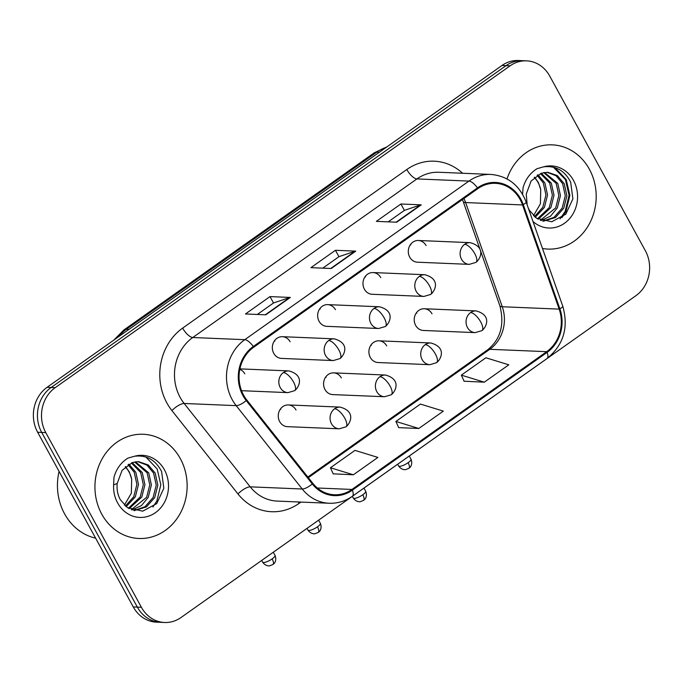 <?xml version="1.0" encoding="UTF-8"?>
<svg xmlns="http://www.w3.org/2000/svg" width="683" height="683" viewBox="0 0 683 683"><rect width="100%" height="100%" fill="white"/><g stroke="black" fill="none" stroke-linecap="round" stroke-linejoin="round"><path stroke-width="1.02" d="M341.363 377.947A10.868 9.605 92.4 0 0 333.637 372.875A10.868 9.605 92.4 0 0 324.912 378.314A10.868 9.605 92.4 0 0 325.006 389.523A10.868 9.605 92.4 0 0 332.732 394.595L384.555 396.746A10.868 9.605 92.4 0 1 376.82 391.683A10.868 9.605 92.4 0 1 379.97 376.7A10.868 4.2 54.7 0 1 390.087 386.108A10.868 4.2 -125.3 0 1 391.282 394.765L384.555 396.746M386.689 345.88A10.868 9.605 92.4 0 0 378.963 340.817A10.868 9.605 92.4 0 0 370.237 346.247A10.868 9.605 92.4 0 0 370.323 357.457A10.868 9.605 92.4 0 0 378.058 362.528L429.872 364.688A10.868 9.605 92.4 0 1 422.145 359.617A10.868 9.605 92.4 0 1 425.296 344.633A10.868 4.2 54.7 0 1 435.404 354.042A10.868 4.2 -125.3 0 1 436.599 362.699L429.872 364.688M432.015 313.813A10.868 9.605 92.4 0 0 424.28 308.75A10.868 9.605 92.4 0 0 415.554 314.18A10.868 9.605 92.4 0 0 415.648 325.39A10.868 9.605 92.4 0 0 423.375 330.461L475.197 332.621A10.868 9.605 92.4 0 1 467.471 327.55A10.868 9.605 92.4 0 1 470.613 312.566A10.868 4.2 54.7 0 1 480.73 321.975A10.868 4.2 -125.3 0 1 481.925 330.632L475.197 332.621M296.038 410.013A10.868 9.605 92.4 0 0 288.311 404.942A10.868 9.605 92.4 0 0 279.586 410.381A10.868 9.605 92.4 0 0 279.68 421.59A10.868 9.605 92.4 0 0 287.406 426.662L339.229 428.813A10.868 9.605 92.4 0 1 331.494 423.75A10.868 9.605 92.4 0 1 334.644 408.767A10.868 4.2 54.7 0 1 344.761 418.175A10.868 4.2 -125.3 0 1 345.957 426.832L339.229 428.813M290.113 341.756A10.868 9.605 92.4 0 0 282.386 336.693A10.868 9.605 92.4 0 0 273.661 342.123A10.868 9.605 92.4 0 0 273.746 353.333A10.868 9.605 92.4 0 0 281.481 358.404L333.295 360.564A10.868 9.605 92.4 0 1 325.569 355.493A10.868 9.605 92.4 0 1 328.719 340.51A10.868 4.2 54.7 0 1 338.828 349.918A10.868 4.2 -125.3 0 1 340.023 358.575L333.295 360.564M335.438 309.689A10.868 9.605 92.4 0 0 327.703 304.627A10.868 9.605 92.4 0 0 318.987 310.056A10.868 9.605 92.4 0 0 319.072 321.266A10.868 9.605 92.4 0 0 326.807 326.337L378.621 328.497A10.868 9.605 92.4 0 1 370.895 323.426A10.868 9.605 92.4 0 1 374.036 308.443A10.868 4.2 54.7 0 1 384.153 317.851A10.868 4.2 -125.3 0 1 385.349 326.508L378.621 328.497M380.755 277.631A10.868 9.605 92.4 0 0 373.029 272.56A10.868 9.605 92.4 0 0 364.304 277.99A10.868 9.605 92.4 0 0 364.398 289.199A10.868 9.605 92.4 0 0 372.124 294.271L423.947 296.431A10.868 9.605 92.4 0 1 416.212 291.359A10.868 9.605 92.4 0 1 419.362 276.376A10.868 4.2 54.7 0 1 429.479 285.784A10.868 4.2 -125.3 0 1 430.674 294.441L423.947 296.431M426.081 245.564A10.868 9.605 92.4 0 0 418.355 240.493A10.868 9.605 92.4 0 0 409.629 245.923A10.868 9.605 92.4 0 0 409.723 257.141A10.868 9.605 92.4 0 0 417.45 262.204L469.272 264.364A10.868 9.605 92.4 0 1 461.537 259.292A10.868 9.605 92.4 0 1 464.688 244.309A10.868 4.2 54.7 0 1 474.805 253.717A10.868 4.2 -125.3 0 1 476 262.374L469.272 264.364M244.787 373.823A10.868 9.605 92.4 0 0 239.81 369.332M410.56 244.437A10.868 9.605 -87.6 0 1 410.842 244.924M365.234 276.504A10.868 9.605 -87.6 0 1 365.516 276.991M319.909 308.571A10.868 9.605 -87.6 0 1 320.199 309.058M274.583 340.629A10.868 9.605 -87.6 0 1 274.873 341.124M280.517 408.886A10.868 9.605 -87.6 0 1 280.798 409.382M416.485 312.686A10.868 9.605 -87.6 0 1 416.775 313.181M371.159 344.753A10.868 9.605 -87.6 0 1 371.45 345.248M325.842 376.82A10.868 9.605 -87.6 0 1 326.124 377.315M101.767 514.154A52.156 46.094 92.4 0 0 138.871 538.486A52.156 46.094 92.4 0 0 180.747 512.412A52.156 46.094 92.4 0 0 180.303 458.592A52.156 46.094 92.4 0 0 143.208 434.26A52.156 46.094 92.4 0 0 101.332 460.333A52.156 46.094 92.4 0 0 101.767 514.154A52.156 46.094 92.4 0 0 138.871 538.486A52.156 46.094 92.4 0 0 180.747 512.412A52.156 46.094 92.4 0 0 180.303 458.592A52.156 46.094 92.4 0 0 143.208 434.26A52.156 46.094 92.4 0 0 101.332 460.333A52.156 46.094 92.4 0 0 101.767 514.154M542.481 248.484A52.156 46.094 92.4 0 0 547.92 249.082A52.156 46.094 92.4 0 0 589.796 223.008A52.156 46.094 92.4 0 0 589.361 169.188A52.156 46.094 92.4 0 0 552.265 144.856A52.156 46.094 92.4 0 0 506.999 178.929A52.156 46.094 92.4 0 1 552.265 144.856A52.156 46.094 92.4 0 1 589.361 169.188A52.156 46.094 92.4 0 1 589.796 223.008A52.156 46.094 92.4 0 1 547.92 249.082A52.156 46.094 92.4 0 1 542.481 248.484M243.609 395.175A34.773 30.726 -87.6 0 1 253.683 347.237L477.844 188.645A34.773 30.726 -87.6 0 1 495.397 183.326A34.773 30.726 -87.6 0 1 522.529 204.934L559.164 309.117A34.773 30.726 -87.6 0 1 546.69 351.677L351.958 489.446A34.773 30.726 -87.6 0 1 334.397 494.765A34.773 30.726 -87.6 0 1 312.865 483.376L246.811 400.007A34.773 30.726 -87.6 0 1 243.609 395.175M242.96 395.645A35.644 31.495 92.4 0 0 246.23 400.588L312.285 483.957A35.644 31.495 92.4 0 0 352.36 490.181L547.092 352.411A35.644 31.495 92.4 0 0 559.872 308.793L523.246 204.601A35.644 31.495 92.4 0 0 477.443 187.91L253.282 346.503A35.644 31.495 92.4 0 0 242.96 395.645M164.594 622.495L156.467 622.153A32.596 28.806 92.4 0 1 133.279 606.948L37.642 432.262A32.596 28.806 92.4 0 1 47.084 387.312L501.954 65.5A32.596 28.806 92.4 0 1 518.406 60.505L522.469 60.676A32.596 28.806 92.4 0 0 506.018 65.662L51.148 387.483A32.596 28.806 92.4 0 0 41.706 432.433L137.343 607.119A32.596 28.806 92.4 0 0 160.531 622.324A32.596 28.806 92.4 0 1 137.343 607.119L41.706 432.433A32.596 28.806 92.4 0 1 51.148 387.483L506.018 65.662A32.596 28.806 92.4 0 1 522.469 60.676L526.533 60.847A32.596 28.806 92.4 0 0 510.081 65.833L55.212 387.654A32.596 28.806 92.4 0 0 45.77 432.604L141.407 607.289A32.596 28.806 92.4 0 0 164.594 622.495A32.596 28.806 92.4 0 0 181.046 617.5L635.916 295.688A32.596 28.806 92.4 0 0 645.358 250.738L549.721 76.052A32.596 28.806 92.4 0 0 526.533 60.847M388.2 221.847L404.473 210.338L420.574 204.917A8.691 3.364 54.7 0 1 421.223 204.84L400.895 203.995L376.359 221.36L396.678 222.206L421.223 204.84M404.396 210.39L400.895 203.995M257.303 314.462L273.576 302.945L289.677 297.532A8.691 3.364 54.7 0 1 290.326 297.446L269.998 296.601L245.462 313.967L265.781 314.812L290.326 297.446M273.499 302.996L269.998 296.601M322.752 268.154L339.024 256.637L355.126 251.224A8.691 3.364 54.7 0 1 355.775 251.139L335.447 250.294L310.91 267.659L331.229 268.504L355.775 251.139M338.947 256.688L335.447 250.294M333.193 473.831L353.359 474.787L377.904 457.422L354.989 450.387L330.444 467.753L333.244 473.951M464.09 381.225L484.264 382.181L508.801 364.816L485.886 357.772L461.341 375.138L464.141 381.336M418.816 428.48L443.352 411.115L420.438 404.08L395.892 421.445L398.693 427.643L418.816 428.48L395.892 421.445M353.359 474.787L330.444 467.753M484.264 382.181L461.341 375.138M59.071 471.415A54.333 48.015 92.4 0 0 64.569 513.829A54.333 48.015 92.4 0 0 95.62 538.17M117.194 483.487C116.631 489.395 117.672 494.791 120.302 499.674L127.465 507.631L142.696 511.174L156.731 503.61L163.843 488.268L161.598 471.526C155.639 460.009 146.666 454.912 134.662 456.218L128.02 458.08C121.104 462.357 116.434 468.726 114.001 477.169L113.609 484.904L117.194 483.487L122.061 470.391L132.323 462.604L137.146 461.691L138.709 461.691L148.254 464.961L155.178 473.106L157.85 485.229L154.708 497.6L146.444 506.906L134.107 510.662M128.891 464.15L135.823 472.303L138.495 484.426L135.354 496.797L126.167 506.684M128.054 464.653L134.209 472.235L136.882 484.358L133.74 496.729L125.424 506.069M132.195 462.647L142.269 472.568L144.941 484.691L141.799 497.062L129.155 508.656M131.375 462.954L140.655 472.499L143.336 484.623L140.186 497.002L128.413 508.229M135.465 461.853L148.723 472.841L151.395 484.956L148.254 497.335L141.475 505.565L132.007 509.979M134.653 461.99L147.11 472.773L149.782 484.896L146.64 497.267L131.315 509.706M137.898 461.674L146.999 465.149L153.564 473.037L156.236 485.161L153.094 497.531L144.95 506.769L133.766 510.568M125.535 466.549L129.369 472.03L131.674 479.159L131.358 493.177L124.417 505.147M131.674 479.159A24.562 21.711 92.4 0 0 129.053 472.021A24.562 21.711 92.4 0 0 125.228 466.83M145.957 457.081L157.167 468.973L160.821 484.793L156.885 500.938L152.924 506.999M527.182 204.977L526.251 194.083L531.118 180.978L541.371 173.2L547.757 172.287L557.311 175.557L564.226 183.701L566.907 195.825L563.765 208.195L555.501 217.501L543.156 221.249M528.19 207.82L529.359 210.27L536.522 218.227L551.753 221.77L565.78 214.206L572.9 198.864L570.655 182.122C564.696 170.605 555.714 165.508 543.719 166.814L537.077 168.675C530.162 172.953 525.492 179.313 523.05 187.765L522.606 194.314M537.948 174.746L544.872 182.899L547.544 195.014L544.402 207.393L535.216 217.279M537.111 175.249L543.258 182.831L545.939 194.954L542.789 207.325L534.473 216.665M541.252 173.243L551.326 183.164L553.998 195.287L550.857 207.658L538.204 219.252M540.432 173.542L549.713 183.095L552.385 195.218L549.243 207.589L537.461 218.825M544.522 172.449L557.78 183.428L560.453 195.551L557.311 207.931L550.532 216.161L541.056 220.575M543.702 172.586L556.167 183.368L558.839 195.492L555.697 207.863L540.373 220.293M546.955 172.27L556.056 175.744L562.613 183.633L565.293 195.756L562.152 208.127L553.998 217.356L542.823 221.155M534.593 177.145L538.426 182.626L540.731 189.754L540.415 203.773L533.474 215.743M540.731 189.754A24.562 21.711 92.4 0 0 538.102 182.617A24.562 21.711 92.4 0 0 534.285 177.426M555.006 167.677L566.224 179.569L569.878 195.389L565.942 211.534L561.981 217.595M553.426 167.224L565.422 179.535L569.067 195.355L565.131 211.499L560.06 218.842M522.529 204.934L465.635 202.561A34.773 30.726 92.4 0 0 463.919 198.497M546.69 351.677L489.788 349.303A34.773 30.726 92.4 0 0 502.261 306.752L465.635 202.561A19.559 3.765 160.6 0 1 463.253 201.664L462.442 199.547M300.93 502.073L299.034 503.414A54.333 48.015 -87.6 0 1 237.957 493.929L171.903 410.56A54.333 48.015 -87.6 0 1 182.643 328.105L406.803 169.512A10.868 4.2 -125.3 0 0 416.92 178.92L192.76 337.513A43.464 38.41 92.4 0 0 180.167 397.438A43.464 38.41 92.4 0 0 184.162 403.474L250.217 486.842A43.464 38.41 92.4 0 0 277.144 501.083L329.163 503.251A43.464 38.41 -87.6 0 1 302.236 489.011A10.868 3.552 -38.4 0 0 312.285 483.957M406.803 169.512A54.333 48.015 -87.6 0 1 462.57 173.251M438.862 172.27A43.464 38.41 92.4 0 0 416.92 178.92L468.939 181.089A43.464 38.41 -87.6 0 1 490.881 174.43L438.862 172.27M237.957 493.929A10.868 3.552 141.6 0 1 250.217 486.842L302.236 489.011L236.181 405.642A43.464 38.41 -87.6 0 1 232.186 399.606A43.464 38.41 -87.6 0 1 244.779 339.682A10.868 4.2 54.7 0 1 253.282 346.503M246.23 400.588A10.868 3.552 -38.4 0 1 236.181 405.642L184.162 403.474A10.868 3.552 141.6 0 0 171.903 410.56M329.163 503.251C337.547 503.533 345.274 501.202 352.351 496.276A10.868 4.2 -125.3 0 0 352.36 490.181M547.092 352.411A10.868 4.2 54.7 0 1 547.083 358.498C563.569 344.983 568.794 327.524 562.749 306.138L526.123 201.946C519.456 185.136 507.708 175.966 490.881 174.43M559.872 308.793A10.868 2.092 -19.4 0 0 562.749 306.138M523.246 204.601A10.868 2.092 -19.4 0 0 526.123 201.946M477.443 187.91A10.868 4.2 -125.3 0 0 468.939 181.089L244.779 339.682L192.76 337.513A10.868 4.2 -125.3 0 1 182.643 328.105M510.081 65.833L501.954 65.5M55.212 387.654L47.084 387.312M45.77 432.604L37.642 432.262M141.407 607.289L133.279 606.948M298.309 501.962A10.868 4.2 -125.3 0 0 299.034 503.414M559.164 309.117L502.261 306.752A19.559 3.765 160.6 0 1 499.888 305.856L463.253 201.664M351.958 489.446L317.347 488.004M308.349 477.673L489.788 349.303A19.559 7.564 -125.3 0 0 487.551 349.884C500.571 339.357 504.686 324.681 499.888 305.856M355.126 251.224L330.726 268.487M289.677 297.532L265.277 314.795M420.574 204.917L396.174 222.18M386.373 147.263A43.464 38.41 92.4 0 0 376.743 152.164L126.406 329.283A43.464 38.41 92.4 0 0 118.287 336.941M128.959 329.385L126.406 329.283A21.736 8.401 -125.3 0 0 123.922 329.932L374.258 152.813L387.03 146.802M374.258 152.813A21.736 8.401 -125.3 0 1 376.743 152.164L379.296 152.275M283.394 372.577A10.868 9.605 92.4 0 0 280.243 387.56A10.868 9.605 92.4 0 0 287.978 392.631L294.706 390.642A10.868 4.2 -125.3 0 0 293.511 381.985A10.868 4.2 54.7 0 0 283.394 372.577A10.868 9.605 92.4 0 1 288.875 370.912C304.994 375.291 299.103 387.304 294.706 390.642M272.124 558.899A7.061 1.861 151.3 0 1 262.631 562.152C265.661 566.566 269.964 565.917 269.768 565.763L272.901 564.525A7.061 2.732 -125.3 0 0 272.124 558.899A7.061 1.861 151.3 0 0 275.018 555.364L273.302 552.231M288.311 404.942L340.134 407.102A10.868 9.605 92.4 0 0 334.644 408.767M282.386 336.693L334.2 338.845A10.868 9.605 92.4 0 0 328.719 340.51M327.703 304.627L379.526 306.778A10.868 9.605 92.4 0 0 374.036 308.443M373.029 272.56L424.852 274.72A10.868 9.605 92.4 0 0 419.362 276.376M418.355 240.493L470.169 242.653A10.868 9.605 92.4 0 0 464.688 244.309M317.45 526.832A7.061 1.861 151.3 0 1 307.956 530.085C310.978 534.507 315.29 533.85 315.094 533.696L318.227 532.458A7.061 2.732 -125.3 0 0 317.45 526.832A7.061 1.861 151.3 0 0 320.344 523.298L318.628 520.164M333.637 372.875L385.451 375.035A10.868 9.605 92.4 0 0 379.97 376.7M362.775 494.765A7.061 1.861 151.3 0 1 353.273 498.018C356.304 502.44 360.607 501.783 360.419 501.629L363.552 500.391A7.061 2.732 -125.3 0 0 362.775 494.765A7.061 1.861 151.3 0 0 365.67 491.239L363.954 488.097M378.963 340.817L430.777 342.968A10.868 9.605 92.4 0 0 425.296 344.633M408.093 462.698A7.061 1.861 151.3 0 1 398.599 465.951C401.63 470.374 405.933 469.716 405.745 469.562L408.878 468.325A7.061 2.732 -125.3 0 0 408.093 462.698A7.061 1.861 151.3 0 0 410.987 459.172L409.271 456.039M424.28 308.75L476.102 310.902A10.868 9.605 92.4 0 0 470.613 312.566M113.609 484.904A31.085 27.474 92.4 0 0 117.63 502.927A31.085 27.474 92.4 0 0 155.434 512.668A31.085 27.474 92.4 0 0 164.441 469.81A31.085 27.474 92.4 0 0 134.662 456.218M532.988 221.488A31.085 27.474 92.4 0 0 568.316 220.011A31.085 27.474 92.4 0 0 573.498 180.406A31.085 27.474 92.4 0 0 543.719 166.814M352.351 496.276L547.083 358.498M307.837 477.033L487.551 349.884M113.788 340.125L123.922 329.932M239.904 368.871L288.875 370.912M241.543 390.693L287.978 392.631M262.631 562.152L261.691 560.444M275.018 555.364C277.238 560.837 273.67 564.175 273.9 563.671L272.901 564.525M340.134 407.102C356.244 411.482 350.362 423.494 345.957 426.832M334.2 338.845C350.319 343.225 344.428 355.237 340.023 358.575M379.526 306.778C395.645 311.158 389.754 323.17 385.349 326.508M424.852 274.72C440.962 279.091 435.08 291.112 430.674 294.441M470.169 242.653C486.287 247.024 480.397 259.045 476 262.374M307.956 530.085L307.017 528.377M320.344 523.298C322.564 528.77 318.995 532.108 319.226 531.605L318.227 532.458M385.451 375.035C401.57 379.415 395.679 391.427 391.282 394.765M353.273 498.018L352.343 496.31M365.67 491.239C367.889 496.703 364.321 500.041 364.543 499.538L363.552 500.391M430.777 342.968C446.895 347.348 441.005 359.36 436.599 362.699M398.599 465.951L397.668 464.244M410.987 459.172C413.215 464.636 409.638 467.975 409.868 467.471L408.878 468.325M476.102 310.902C492.212 315.281 486.33 327.294 481.925 330.632"/></g></svg>
